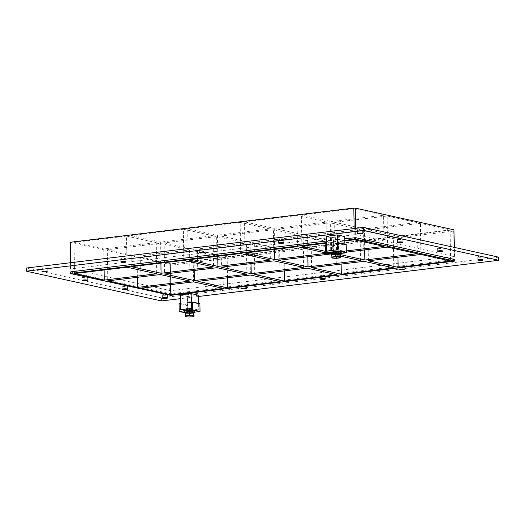 <?xml version="1.0" encoding="UTF-8"?>
<svg xmlns="http://www.w3.org/2000/svg" width="525" height="525" viewBox="0 0 525 525"><rect width="100%" height="100%" fill="white"/><g stroke="black" fill="none" stroke-linecap="round" stroke-linejoin="round"><path stroke-width="0.39" stroke-dasharray="2.62 1.97" d="M162.776 295.155A2.632 0.413 179.2 0 0 165.729 295.28A2.632 0.413 179.2 0 0 167.58 294.86A2.632 0.413 179.2 0 0 167.134 294.63A2.632 0.413 179.2 0 0 164.181 294.505A2.632 0.413 179.2 0 0 162.323 294.932A2.632 0.413 179.2 0 0 162.776 295.155M438.093 248.286A2.632 0.413 179.2 0 0 441.046 248.41A2.632 0.413 179.2 0 0 442.903 247.99A2.632 0.413 179.2 0 0 442.45 247.761A2.632 0.413 179.2 0 0 439.497 247.636A2.632 0.413 179.2 0 0 437.64 248.062A2.632 0.413 179.2 0 0 438.093 248.286M122.633 286.315A2.632 0.413 179.2 0 0 125.587 286.44A2.632 0.413 179.2 0 0 127.444 286.02A2.632 0.413 179.2 0 0 126.991 285.79A2.632 0.413 179.2 0 0 124.038 285.666A2.632 0.413 179.2 0 0 122.187 286.092A2.632 0.413 179.2 0 0 122.633 286.315M397.95 239.446A2.632 0.413 179.2 0 0 400.903 239.571A2.632 0.413 179.2 0 0 402.76 239.151A2.632 0.413 179.2 0 0 402.308 238.921A2.632 0.413 179.2 0 0 399.354 238.796A2.632 0.413 179.2 0 0 397.504 239.223A2.632 0.413 179.2 0 0 397.95 239.446M82.491 277.476A2.632 0.413 179.2 0 0 85.444 277.6A2.632 0.413 179.2 0 0 87.301 277.18A2.632 0.413 179.2 0 0 86.848 276.951A2.632 0.413 179.2 0 0 83.895 276.832A2.632 0.413 179.2 0 0 82.044 277.252A2.632 0.413 179.2 0 0 82.491 277.476M121.216 259.133A2.632 0.413 179.2 0 0 124.169 259.258A2.632 0.413 179.2 0 0 126.02 258.832A2.632 0.413 179.2 0 0 125.573 258.608A2.632 0.413 179.2 0 0 122.62 258.484A2.632 0.413 179.2 0 0 120.763 258.904A2.632 0.413 179.2 0 0 121.216 259.133M241.644 285.652A2.632 0.413 179.2 0 0 244.591 285.771A2.632 0.413 179.2 0 0 246.448 285.351A2.632 0.413 179.2 0 0 245.995 285.127A2.632 0.413 179.2 0 0 243.049 285.003A2.632 0.413 179.2 0 0 241.192 285.423A2.632 0.413 179.2 0 0 241.644 285.652M200.084 249.624A2.632 0.413 179.2 0 0 203.031 249.749A2.632 0.413 179.2 0 0 204.888 249.323A2.632 0.413 179.2 0 0 204.435 249.099A2.632 0.413 179.2 0 0 201.488 248.975A2.632 0.413 179.2 0 0 199.631 249.401A2.632 0.413 179.2 0 0 200.084 249.624M320.506 276.143A2.632 0.413 179.2 0 0 323.459 276.268A2.632 0.413 179.2 0 0 325.31 275.842A2.632 0.413 179.2 0 0 324.863 275.618A2.632 0.413 179.2 0 0 321.91 275.494A2.632 0.413 179.2 0 0 320.053 275.914A2.632 0.413 179.2 0 0 320.506 276.143M278.946 240.115A2.632 0.413 179.2 0 0 281.899 240.24A2.632 0.413 179.2 0 0 283.749 239.82A2.632 0.413 179.2 0 0 283.303 239.59A2.632 0.413 179.2 0 0 280.35 239.466A2.632 0.413 179.2 0 0 278.493 239.892A2.632 0.413 179.2 0 0 278.946 240.115M399.374 266.634A2.632 0.413 179.2 0 0 402.321 266.759A2.632 0.413 179.2 0 0 404.178 266.332A2.632 0.413 179.2 0 0 403.725 266.109A2.632 0.413 179.2 0 0 400.778 265.985A2.632 0.413 179.2 0 0 398.921 266.411A2.632 0.413 179.2 0 0 399.374 266.634M478.236 257.125A2.632 0.413 179.2 0 0 481.189 257.25A2.632 0.413 179.2 0 0 483.039 256.83A2.632 0.413 179.2 0 0 482.593 256.6A2.632 0.413 179.2 0 0 479.64 256.476A2.632 0.413 179.2 0 0 477.783 256.902A2.632 0.413 179.2 0 0 478.236 257.125M42.354 268.642A2.632 0.413 179.2 0 0 45.301 268.761A2.632 0.413 179.2 0 0 47.158 268.341A2.632 0.413 179.2 0 0 46.705 268.118A2.632 0.413 179.2 0 0 43.759 267.993A2.632 0.413 179.2 0 0 41.902 268.413A2.632 0.413 179.2 0 0 42.354 268.642M357.814 230.606A2.632 0.413 179.2 0 0 360.76 230.731A2.632 0.413 179.2 0 0 362.617 230.311A2.632 0.413 179.2 0 0 362.165 230.081A2.632 0.413 179.2 0 0 359.218 229.957A2.632 0.413 179.2 0 0 357.361 230.383A2.632 0.413 179.2 0 0 357.814 230.606M160.25 274.549L159.817 243.403L107.336 249.729L107.776 280.875M217.081 267.697L216.641 236.552L164.167 242.878L164.601 274.024M273.906 260.846L273.473 229.701L220.999 236.027L221.432 267.173M387.568 247.144L387.135 215.998L334.655 222.324L335.094 253.47L340.207 254.599M346.31 252.118L335.094 253.47M340.226 256.088L330.737 253.995L330.304 222.849L277.83 229.176L278.263 260.321M104.101 269.981L103.806 248.955L156.279 242.629L156.713 273.774M325.434 251.344L331.557 252.696L331.124 221.55L383.598 215.224L384.031 246.369M331.557 252.696L346.29 250.917M160.926 263.13L160.637 242.104L213.111 235.777L213.544 266.923M217.757 256.279L217.462 235.252L269.942 228.926L270.375 260.072M274.588 249.427L274.293 228.401L326.767 222.075L327.206 253.221M74.498 273.551L74.058 242.406L103.806 248.955M334.655 222.324L364.402 228.874L416.876 222.548L387.135 215.998M416.876 222.548L417.316 253.693M354.29 239.82L353.85 208.674L301.376 215.001L331.124 221.55M383.598 215.224L353.85 208.674M326.767 222.075L297.025 215.526L297.458 246.671M301.816 246.146L301.376 215.001M269.942 228.926L240.194 222.377L240.627 253.523M244.985 252.998L244.552 221.852L274.293 228.401M213.111 235.777L183.363 229.228L183.796 260.374M188.153 259.849L187.72 228.703L217.462 235.252M156.279 242.629L126.532 236.079L126.971 267.225M107.336 249.729L137.084 256.279L189.558 249.952L159.817 243.403M189.558 249.952L189.998 281.098M131.322 266.7L130.889 235.554L160.637 242.104M169.299 290.66L168.932 264.187L70.271 242.458L70.639 268.931L355.655 234.57L454.033 256.535L170.756 290.679L70.639 268.931M297.025 215.526L244.552 221.852M240.194 222.377L187.72 228.703M183.363 229.228L130.889 235.554M277.83 229.176L307.571 235.725L360.052 229.399L330.304 222.849M220.999 236.027L250.747 242.576L303.22 236.25L273.473 229.701M164.167 242.878L193.915 249.427L246.389 243.101L216.641 236.552M140.621 257.06L170.363 263.609L222.836 257.283L193.095 250.733L140.621 257.06L141.054 288.205M279.668 250.432L249.926 243.882L197.446 250.208L227.194 256.758L279.668 250.432L280.101 281.577M336.499 243.58L306.751 237.031L254.277 243.357L284.025 249.907L336.499 243.58L336.932 274.726M393.33 236.729L363.582 230.18L311.108 236.506L340.856 243.055L393.33 236.729L393.763 267.875M126.532 236.079L74.058 242.406M397.681 236.204L450.155 229.878L420.413 223.328L367.94 229.655L397.681 236.204L397.976 257.23M360.485 260.544L360.052 229.399M363.582 230.18L364.015 261.325M364.402 228.874L364.698 249.9M368.373 260.8L367.94 229.655M303.653 267.396L303.22 236.25M306.751 237.031L307.191 268.177M307.571 235.725L307.867 256.751M311.542 267.652L311.108 236.506M340.856 243.055L341.145 264.082M246.822 274.247L246.389 243.101M249.926 243.882L250.359 275.028M250.747 242.576L251.035 263.603M254.71 274.503L254.277 243.357M284.025 249.907L284.32 270.933M227.194 256.758L227.489 277.784M450.155 229.878L450.594 261.023M344.84 240.358L326.622 242.55M326.629 243.154L344.846 240.955M420.847 254.474L420.413 223.328M197.446 250.208L197.886 281.354M194.211 270.454L193.915 249.427M193.528 281.879L193.095 250.733M137.379 277.305L137.084 256.279M223.276 288.428L222.836 257.283M170.658 284.635L170.363 263.609M498.704 257.165L161.431 297.826L26.25 268.058M198.529 296.474L180.311 298.673M70.501 271.957L170.802 293.797L454.545 259.501M344.813 238.796L326.603 240.995M161.477 300.943L161.431 297.826M454.033 256.535L453.679 231.098L454.132 230.088M453.948 229.825L168.932 264.187L170.402 265.25L170.756 290.679M333.493 253.083A2.894 0.459 -0.8 0 1 332.994 252.833A2.894 0.459 -0.8 0 1 335.035 252.368A2.894 0.459 -0.8 0 1 338.284 252.505A2.894 0.459 -0.8 0 1 338.783 252.755A2.894 0.459 -0.8 0 1 336.735 253.221A2.894 0.459 -0.8 0 1 333.493 253.083A2.894 0.459 179.2 0 0 336.735 253.221A2.894 0.459 179.2 0 0 338.783 252.755A2.894 0.459 179.2 0 0 338.284 252.505A2.894 0.459 179.2 0 0 335.035 252.368A2.894 0.459 179.2 0 0 332.994 252.833A2.894 0.459 179.2 0 0 333.493 253.083M338.264 250.943A2.894 0.459 179.2 0 0 335.016 250.812A2.894 0.459 179.2 0 0 332.975 251.278A2.894 0.459 179.2 0 0 335.875 251.692A2.894 0.459 179.2 0 0 338.756 251.193A2.894 0.459 179.2 0 0 338.264 250.943M341.152 253.411L332.817 254.415L332.706 246.35L334.012 246.192L334.103 252.702L344.991 251.39L344.899 244.578L346.205 244.42M344.899 244.578L337.536 242.957M332.817 254.415L330.652 253.942M332.706 246.35L325.342 244.729M334.012 246.192L326.648 244.571M344.781 236.545L333.9 237.858L334.103 252.702L326.74 251.081L334.103 252.702L344.991 251.39L337.627 249.769L344.991 251.39L344.892 244.132M187.222 311.765A2.894 0.459 -0.8 0 1 186.723 311.515A2.894 0.459 -0.8 0 1 188.764 311.049A2.894 0.459 -0.8 0 1 192.006 311.187A2.894 0.459 -0.8 0 1 192.504 311.43A2.894 0.459 -0.8 0 1 190.463 311.896A2.894 0.459 -0.8 0 1 187.222 311.765A2.894 0.459 179.2 0 0 190.463 311.896A2.894 0.459 179.2 0 0 192.504 311.43A2.894 0.459 179.2 0 0 192.006 311.187A2.894 0.459 179.2 0 0 188.764 311.049A2.894 0.459 179.2 0 0 186.723 311.515A2.894 0.459 179.2 0 0 187.222 311.765M191.986 309.625A2.894 0.459 179.2 0 0 188.744 309.488A2.894 0.459 179.2 0 0 186.703 309.953A2.894 0.459 179.2 0 0 189.597 310.373A2.894 0.459 179.2 0 0 192.485 309.875A2.894 0.459 179.2 0 0 191.986 309.625M180.377 303.529L187.74 305.156L187.832 311.384L198.719 310.072L198.627 303.844L199.933 303.686M179.071 303.686L186.434 305.314L187.74 305.156M184.373 312.618L186.546 313.097L186.434 305.314M194.88 312.093L186.546 313.097M191.264 302.216L198.627 303.844M191.356 308.451L198.719 310.072L191.356 308.451M198.509 295.221L187.622 296.533L187.832 311.384L180.469 309.763L187.832 311.384L198.719 310.072L198.621 303.397M338.297 253.542A2.894 0.459 -0.8 0 1 338.796 253.792A2.894 0.459 -0.8 0 1 335.908 254.29A2.894 0.459 -0.8 0 1 333.014 253.87A2.894 0.459 -0.8 0 1 335.055 253.404A2.894 0.459 -0.8 0 1 338.297 253.542M331.616 254.369A5.257 0.833 179.2 0 0 340.134 254.264M341.145 252.722A5.257 0.833 -0.8 0 1 335.902 253.621A5.257 0.833 -0.8 0 1 330.632 252.866M192.025 312.224A2.894 0.459 -0.8 0 1 192.518 312.473A2.894 0.459 -0.8 0 1 189.637 312.966A2.894 0.459 -0.8 0 1 186.736 312.552A2.894 0.459 -0.8 0 1 188.777 312.086A2.894 0.459 -0.8 0 1 192.025 312.224M185.273 313.038A5.257 0.833 179.2 0 0 193.922 312.933M194.873 311.397A5.257 0.833 -0.8 0 1 189.623 312.303A5.257 0.833 -0.8 0 1 184.354 311.548M340.246 257.572L336.289 258.044L331.99 257.775L331.951 254.618L336.243 254.894L340.207 254.415M336.289 258.044L336.243 254.894M331.61 253.87L331.951 254.618M339.117 253.752A3.878 0.61 179.2 0 0 334.766 253.575A3.878 0.61 179.2 0 0 332.03 254.198A3.878 0.61 179.2 0 0 335.915 254.756A3.878 0.61 179.2 0 0 339.787 254.087A3.878 0.61 179.2 0 0 339.117 253.752M339.701 253.654A3.878 0.61 -0.8 0 1 339.78 253.778A3.878 0.61 -0.8 0 1 335.908 254.441A3.878 0.61 -0.8 0 1 332.023 253.883A3.878 0.61 -0.8 0 1 332.049 253.818M338.08 253.568A2.632 0.413 -0.8 0 1 338.533 253.792A2.632 0.413 -0.8 0 1 335.908 254.244A2.632 0.413 -0.8 0 1 333.277 253.87A2.632 0.413 -0.8 0 1 335.127 253.444A2.632 0.413 -0.8 0 1 338.08 253.568M337.936 243.187A2.632 0.413 -0.8 0 1 338.389 243.41A2.632 0.413 -0.8 0 1 335.764 243.863A2.632 0.413 -0.8 0 1 333.132 243.488A2.632 0.413 -0.8 0 1 334.983 243.062A2.632 0.413 -0.8 0 1 337.936 243.187M185.266 312.546L185.489 316.411M187.825 316.923L185.653 316.418M185.607 313.307L189.978 313.582L190.024 316.693L187.858 316.929M192.019 316.824L190.024 316.693M189.978 313.582L194.001 313.097M194.047 316.207L192.052 316.818M192.846 312.434A3.878 0.61 179.2 0 0 188.495 312.25A3.878 0.61 179.2 0 0 185.758 312.874A3.878 0.61 179.2 0 0 189.643 313.438A3.878 0.61 179.2 0 0 193.508 312.769A3.878 0.61 179.2 0 0 192.846 312.434M193.403 312.322A3.878 0.61 -0.8 0 1 193.508 312.454A3.878 0.61 -0.8 0 1 189.637 313.123A3.878 0.61 -0.8 0 1 185.752 312.565A3.878 0.61 -0.8 0 1 185.784 312.487M191.809 312.25A2.632 0.413 -0.8 0 1 192.255 312.473A2.632 0.413 -0.8 0 1 189.637 312.926A2.632 0.413 -0.8 0 1 186.998 312.546A2.632 0.413 -0.8 0 1 188.856 312.126A2.632 0.413 -0.8 0 1 191.809 312.25M191.671 302.387A2.632 0.413 -0.8 0 1 192.084 302.544A2.632 0.413 -0.8 0 1 192.117 302.61A2.632 0.413 -0.8 0 1 189.499 303.063A2.632 0.413 -0.8 0 1 186.861 302.682A2.632 0.413 -0.8 0 1 186.893 302.617A2.632 0.413 -0.8 0 1 188.921 302.249A2.632 0.413 -0.8 0 1 191.671 302.387M191.225 301.921A2.1 0.335 179.2 0 0 189.026 301.809A2.1 0.335 179.2 0 0 187.405 302.105A2.1 0.335 179.2 0 0 189.486 302.459A2.1 0.335 179.2 0 0 191.559 302.046A2.1 0.335 179.2 0 0 191.225 301.921M191.257 298.279A2.205 0.348 179.2 0 0 189.072 298.154A2.205 0.348 179.2 0 0 187.307 298.43A2.205 0.348 179.2 0 0 187.228 298.528A2.205 0.348 179.2 0 0 189.44 298.843A2.205 0.348 179.2 0 0 191.632 298.463A2.205 0.348 179.2 0 0 191.553 298.371A2.205 0.348 179.2 0 0 191.257 298.279M191.415 309.697A2.205 0.348 -0.8 0 1 191.796 309.888A2.205 0.348 -0.8 0 1 189.597 310.262A2.205 0.348 -0.8 0 1 187.392 309.947A2.205 0.348 -0.8 0 1 188.948 309.592A2.205 0.348 -0.8 0 1 191.415 309.697M187.622 296.533L180.259 294.912M337.529 239.597A2.205 0.348 179.2 0 0 335.35 239.479A2.205 0.348 179.2 0 0 333.585 239.754A2.205 0.348 179.2 0 0 333.506 239.846A2.205 0.348 179.2 0 0 335.711 240.161A2.205 0.348 179.2 0 0 337.91 239.787A2.205 0.348 179.2 0 0 337.824 239.695A2.205 0.348 179.2 0 0 337.529 239.597M337.693 251.016A2.205 0.348 -0.8 0 1 338.067 251.206A2.205 0.348 -0.8 0 1 335.869 251.587A2.205 0.348 -0.8 0 1 333.664 251.265A2.205 0.348 -0.8 0 1 335.219 250.911A2.205 0.348 -0.8 0 1 337.693 251.016M333.9 237.858L326.537 236.237M454.099 261.201L454.079 259.645M170.802 293.797L170.822 295.352M453.679 231.098L170.402 265.25M454.191 247.367L454.315 256.298M169.365 295.332L169.345 293.77M70.685 272.048L70.704 273.604M70.921 268.695L70.836 262.684M354.113 228.532L354.198 234.544M355.655 234.57L355.569 228.362M162.323 294.932L162.369 298.049M167.58 294.86L167.626 297.97M437.64 248.062L437.686 251.173M442.903 247.99L442.942 251.101M122.187 286.092L122.227 289.209M127.444 286.02L127.483 289.131M397.504 239.223L397.543 242.34M402.76 239.151L402.8 242.261M82.044 277.252L82.084 280.37M87.301 277.18L87.34 280.291M120.763 258.904L120.809 262.021M126.02 258.832L126.066 261.949M241.192 285.423L241.231 288.54M246.448 285.351L246.494 288.468M199.631 249.401L199.671 252.512M204.888 249.323L204.934 252.44M320.053 275.914L320.099 279.031M325.31 275.842L325.356 278.959M278.493 239.892L278.539 243.003M283.749 239.82L283.795 242.931M398.921 266.411L398.961 269.522M404.178 266.332L404.224 269.45M477.783 256.902L477.829 260.013M483.039 256.83L483.085 259.941M41.902 268.413L41.941 271.53M47.158 268.341L47.204 271.458M357.361 230.383L357.4 233.5M362.617 230.311L362.657 233.422M454.499 256.39L454.374 247.406M70.455 268.839L70.37 262.743M332.975 251.278L333.014 253.87M338.756 251.193L338.796 253.792M186.703 309.953L186.736 312.552M192.485 309.875L192.518 312.473M338.533 253.792L338.389 243.41M333.277 253.87L333.132 243.488M187.405 302.105L186.893 302.617M191.559 302.046L192.084 302.544M192.255 312.473L192.117 302.61M186.998 312.546L186.861 302.682M191.553 298.371L189.413 297.189L187.307 298.43M187.228 298.528L187.392 309.947M191.632 298.463L191.796 309.888M337.824 239.695L335.692 238.507L333.585 239.754M333.506 239.846L333.664 251.265M337.91 239.787L338.067 251.206"/><path stroke-width="0.79" d="M167.173 297.747A2.632 0.413 -0.8 0 1 167.626 297.97A2.632 0.413 -0.8 0 1 165.001 298.423A2.632 0.413 -0.8 0 1 162.369 298.049A2.632 0.413 -0.8 0 1 164.227 297.623A2.632 0.413 -0.8 0 1 167.173 297.747M442.49 250.878A2.632 0.413 -0.8 0 1 442.942 251.101A2.632 0.413 -0.8 0 1 440.324 251.554A2.632 0.413 -0.8 0 1 437.686 251.173A2.632 0.413 -0.8 0 1 439.543 250.753A2.632 0.413 -0.8 0 1 442.49 250.878M127.03 288.908A2.632 0.413 -0.8 0 1 127.483 289.131A2.632 0.413 -0.8 0 1 124.865 289.583A2.632 0.413 -0.8 0 1 122.227 289.209A2.632 0.413 -0.8 0 1 124.084 288.783A2.632 0.413 -0.8 0 1 127.03 288.908M402.353 242.038A2.632 0.413 -0.8 0 1 402.8 242.261A2.632 0.413 -0.8 0 1 400.181 242.714A2.632 0.413 -0.8 0 1 397.543 242.34A2.632 0.413 -0.8 0 1 399.4 241.913A2.632 0.413 -0.8 0 1 402.353 242.038M86.894 280.068A2.632 0.413 -0.8 0 1 87.34 280.291A2.632 0.413 -0.8 0 1 84.722 280.744A2.632 0.413 -0.8 0 1 82.084 280.37A2.632 0.413 -0.8 0 1 83.941 279.943A2.632 0.413 -0.8 0 1 86.894 280.068M125.613 261.719A2.632 0.413 -0.8 0 1 126.066 261.949A2.632 0.413 -0.8 0 1 123.441 262.402A2.632 0.413 -0.8 0 1 120.809 262.021A2.632 0.413 -0.8 0 1 122.666 261.594A2.632 0.413 -0.8 0 1 125.613 261.719M246.041 288.238A2.632 0.413 -0.8 0 1 246.494 288.468A2.632 0.413 -0.8 0 1 243.869 288.914A2.632 0.413 -0.8 0 1 241.231 288.54A2.632 0.413 -0.8 0 1 243.088 288.113A2.632 0.413 -0.8 0 1 246.041 288.238M204.481 252.217A2.632 0.413 -0.8 0 1 204.934 252.44A2.632 0.413 -0.8 0 1 202.309 252.893A2.632 0.413 -0.8 0 1 199.671 252.512A2.632 0.413 -0.8 0 1 201.528 252.092A2.632 0.413 -0.8 0 1 204.481 252.217M324.903 278.729A2.632 0.413 -0.8 0 1 325.356 278.959A2.632 0.413 -0.8 0 1 322.731 279.412A2.632 0.413 -0.8 0 1 320.099 279.031A2.632 0.413 -0.8 0 1 321.956 278.604A2.632 0.413 -0.8 0 1 324.903 278.729M283.342 242.707A2.632 0.413 -0.8 0 1 283.795 242.931A2.632 0.413 -0.8 0 1 281.17 243.383A2.632 0.413 -0.8 0 1 278.539 243.003A2.632 0.413 -0.8 0 1 280.396 242.583A2.632 0.413 -0.8 0 1 283.342 242.707M403.771 269.227A2.632 0.413 -0.8 0 1 404.224 269.45A2.632 0.413 -0.8 0 1 401.599 269.902A2.632 0.413 -0.8 0 1 398.961 269.522A2.632 0.413 -0.8 0 1 400.818 269.102A2.632 0.413 -0.8 0 1 403.771 269.227M482.633 259.717A2.632 0.413 -0.8 0 1 483.085 259.941A2.632 0.413 -0.8 0 1 480.46 260.393A2.632 0.413 -0.8 0 1 477.829 260.013A2.632 0.413 -0.8 0 1 479.686 259.593A2.632 0.413 -0.8 0 1 482.633 259.717M46.751 271.228A2.632 0.413 -0.8 0 1 47.204 271.458A2.632 0.413 -0.8 0 1 44.579 271.904A2.632 0.413 -0.8 0 1 41.941 271.53A2.632 0.413 -0.8 0 1 43.798 271.103A2.632 0.413 -0.8 0 1 46.751 271.228M362.211 233.198A2.632 0.413 -0.8 0 1 362.657 233.422A2.632 0.413 -0.8 0 1 360.038 233.874A2.632 0.413 -0.8 0 1 357.4 233.5A2.632 0.413 -0.8 0 1 359.258 233.074A2.632 0.413 -0.8 0 1 362.211 233.198M160.25 274.549L107.776 280.875L137.517 287.424L189.998 281.098L160.25 274.549M217.081 267.697L164.601 274.024L194.348 280.573L246.822 274.247L217.081 267.697M273.906 260.846L221.432 267.173L251.18 273.722L303.653 267.396L273.906 260.846M340.207 254.599L364.836 260.019L417.316 253.693L387.568 247.144L346.31 252.118M330.684 254.002L278.263 260.321L308.011 266.871L360.485 260.544L340.226 256.088M104.239 280.101L74.498 273.551L126.971 267.225L156.713 273.774L104.239 280.101L104.101 269.981M346.29 250.917L384.031 246.369L354.29 239.82L344.846 240.955M161.07 273.249L213.544 266.923L183.796 260.374L131.322 266.7L161.07 273.249L160.926 263.13M217.901 266.398L270.375 260.072L240.627 253.523L188.153 259.849L217.901 266.398L217.757 256.279M274.726 259.547L327.206 253.221L297.458 246.671L244.985 252.998L274.726 259.547L274.588 249.427M326.629 243.154L301.816 246.146L325.434 251.344M70.836 262.684L70.553 242.222L70.087 242.366L70.37 262.743M70.553 242.222L353.83 208.071L354.113 228.532M355.569 228.362L355.287 208.097L353.83 208.071M355.287 208.097L453.948 229.825L454.191 247.367M341.289 274.201L393.763 267.875L364.015 261.325L311.542 267.652L341.289 274.201L341.145 264.082M364.698 249.9L364.836 260.019M398.121 267.35L450.594 261.023L420.847 254.474L368.373 260.8L398.121 267.35L397.976 257.23M284.458 281.052L336.932 274.726L307.191 268.177L254.71 274.503L284.458 281.052L284.32 270.933M307.867 256.751L308.011 266.871M227.627 287.903L280.101 281.577L250.359 275.028L197.886 281.354L227.627 287.903L227.489 277.784M251.035 263.603L251.18 273.722M454.565 261.056L454.361 259.409L454.565 261.056L454.099 261.201L170.822 295.352L70.704 273.604L70.967 271.812L70.501 271.957L70.521 273.512M454.381 260.971L355.72 239.243L355.701 237.687L344.813 238.796M354.244 237.661L354.263 239.216L355.72 239.243M354.263 239.216L344.84 240.358M326.622 242.55L70.987 273.368M170.802 294.755L223.276 288.428L193.528 281.879L141.054 288.205L170.802 294.755L170.658 284.635M194.348 280.573L194.211 270.454M137.517 287.424L137.379 277.305M180.311 298.673L161.477 300.943L26.296 271.176L26.25 268.058L363.523 227.404L498.704 257.165L498.75 260.282L198.529 296.474M26.296 271.176L363.569 230.514L498.75 260.282M326.603 240.995L70.967 271.812M454.361 259.409L355.701 237.687M363.569 230.514L363.523 227.404M454.374 247.406L453.948 229.825M338.842 242.799L337.536 242.957L337.627 249.769L326.74 251.081L326.648 244.571L325.342 244.729L325.454 252.794L338.96 251.167L338.842 242.799L346.205 244.42L346.316 252.787L338.96 251.167M346.316 252.787L341.152 253.411M330.652 253.942L325.454 252.794M179.183 311.476L192.682 309.848L192.577 302.065L191.264 302.216L191.356 308.451L180.469 309.763L180.377 303.529L179.071 303.686L179.183 311.476L184.373 312.618M192.682 309.848L200.045 311.469L194.88 312.093M192.577 302.065L199.933 303.686L200.045 311.469M340.134 254.264A5.257 0.833 179.2 0 0 341.158 253.759A5.257 0.833 179.2 0 0 340.259 253.306A5.257 0.833 179.2 0 0 334.359 253.057A5.257 0.833 179.2 0 0 330.645 253.903A5.257 0.833 179.2 0 0 331.616 254.369M330.645 253.903L330.632 252.866A5.257 0.833 -0.8 0 1 334.34 252.02A5.257 0.833 -0.8 0 1 340.246 252.269A5.257 0.833 -0.8 0 1 341.145 252.722L341.158 253.759M193.922 312.933A5.257 0.833 179.2 0 0 194.887 312.441A5.257 0.833 179.2 0 0 193.981 311.988A5.257 0.833 179.2 0 0 188.081 311.738A5.257 0.833 179.2 0 0 184.373 312.585A5.257 0.833 179.2 0 0 185.273 313.038M184.373 312.585L184.354 311.548A5.257 0.833 -0.8 0 1 188.068 310.702A5.257 0.833 -0.8 0 1 193.968 310.951A5.257 0.833 -0.8 0 1 194.873 311.397L194.887 312.441M331.938 257.821L332.056 257.887A4.121 0.65 -0.8 0 1 335.665 256.974A4.121 0.65 -0.8 0 1 339.859 257.775A4.121 0.65 -0.8 0 1 338.264 258.129A4.121 0.65 -0.8 0 1 332.056 257.887M331.99 257.775L331.61 253.87L335.567 253.391L335.613 256.548L339.911 256.823L339.865 253.667L335.567 253.391M331.656 257.027L335.613 256.548M339.911 256.823L340.246 257.572L340.207 254.415L339.865 253.667M339.859 257.775L340.246 257.572M332.049 253.818A3.878 0.61 -0.8 0 1 334.97 253.247A3.878 0.61 -0.8 0 1 339.117 253.444A3.878 0.61 -0.8 0 1 339.701 253.654M185.489 316.411L185.305 315.656L187.307 315.787L189.328 315.171L191.54 315.683L193.699 315.446L193.876 316.201A4.207 0.663 -0.8 0 1 193.725 316.431A4.207 0.663 -0.8 0 1 192.052 316.818L192.019 316.824A4.207 0.663 -0.8 0 1 187.858 316.929L187.825 316.923A4.207 0.663 -0.8 0 1 185.64 316.542A4.207 0.663 -0.8 0 1 185.489 316.411L185.482 316.404A4.207 0.663 -0.8 0 1 187.307 315.787M194.047 316.207L193.653 312.336L189.289 312.06L185.266 312.546L185.305 315.656M193.699 315.446L193.653 312.336M189.289 312.06L189.328 315.171M191.54 315.683A4.207 0.663 -0.8 0 1 193.876 316.194M187.34 315.781A4.207 0.663 -0.8 0 1 191.5 315.676M185.784 312.487A3.878 0.61 -0.8 0 1 188.738 311.929A3.878 0.61 -0.8 0 1 192.839 312.126A3.878 0.61 -0.8 0 1 193.403 312.322M191.146 293.6L180.259 294.912L180.469 309.763L191.356 308.451L191.146 293.6L198.509 295.221L198.621 303.397M337.424 234.924L326.537 236.237L326.74 251.081L337.627 249.769L337.424 234.924L344.781 236.545L344.892 244.132"/></g></svg>
